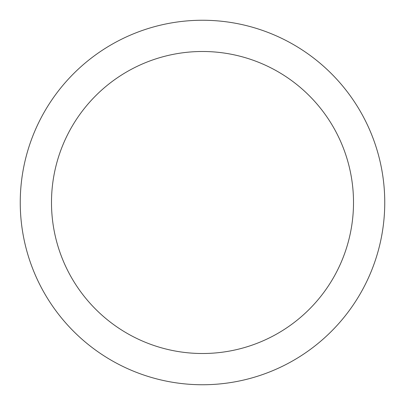 <?xml version="1.0" encoding="UTF-8"?>
<svg xmlns="http://www.w3.org/2000/svg" width="405" height="405" viewBox="0 0 405 405"><rect width="100%" height="100%" fill="white"/><g stroke="black" fill="none" stroke-linecap="round" stroke-linejoin="round"><path stroke-width="0.61" d="M202.5 20.25A182.25 182.25 0 0 1 384.75 202.5A182.25 182.25 0 0 1 202.5 384.75A182.25 182.25 0 0 1 20.25 202.5A182.25 182.25 0 0 1 202.5 20.25M202.5 51.491A151.009 151.009 0 0 1 353.509 202.5A151.009 151.009 0 0 1 202.5 353.509A151.009 151.009 0 0 1 51.491 202.5A151.009 151.009 0 0 1 202.5 51.491"/></g></svg>
